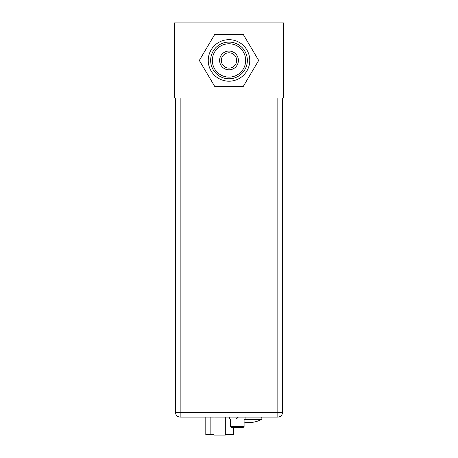 <?xml version="1.0" encoding="UTF-8"?>
<svg xmlns="http://www.w3.org/2000/svg" width="458" height="458" viewBox="0 0 458 458"><rect width="100%" height="100%" fill="white"/><g stroke="black" fill="none" stroke-linecap="round" stroke-linejoin="round"><path stroke-width="0.69" d="M237.221 418.206L238.349 417.078L236.093 418.955L237.971 417.078M230.351 418.955L230.351 426.541L244.091 426.541L244.091 418.955M236.471 418.955L245.07 418.955L245.07 417.078M229.378 417.078L229.378 418.955L236.093 418.955L237.221 417.833M282.494 97.983L282.494 412.423A4.654 4.654 0 0 1 277.84 417.078L180.16 417.078A4.654 4.654 0 0 1 175.506 412.423L175.506 97.983M174.567 97.983L283.433 97.983L283.433 22.9L174.567 22.9L174.567 97.983M230.351 426.541L231.175 427.366L243.267 427.366L244.091 426.541M213.983 417.078L213.983 435.1L225.319 435.1L225.319 417.078M225.319 434.722L233.506 434.722L233.506 427.366M210.142 417.078L210.142 434.722L205.802 434.722L205.802 417.078M210.142 434.722L213.983 434.722M229 51.056A9.383 9.383 0 0 0 219.617 60.439A9.383 9.383 0 0 0 229 69.828A9.383 9.383 0 0 0 238.383 60.439A9.383 9.383 0 0 0 229 51.056M229 43.773A16.665 16.665 0 0 0 212.335 60.439A16.665 16.665 0 0 0 229 77.11A16.665 16.665 0 0 0 245.665 60.439A16.665 16.665 0 0 0 229 43.773M229 78.787A18.349 18.349 0 0 1 210.651 60.439A18.349 18.349 0 0 1 229 42.09A18.349 18.349 0 0 1 247.349 60.439A18.349 18.349 0 0 1 229 78.787M229 81.192A20.753 20.753 0 0 1 208.247 60.439A20.753 20.753 0 0 1 229 39.686A20.753 20.753 0 0 1 249.753 60.439A20.753 20.753 0 0 1 229 81.192M243.244 34.407L258.678 60.439L243.244 86.476L214.756 86.476L199.322 60.439L214.756 34.407L243.244 34.407M229 52.785A7.66 7.66 0 0 0 221.34 60.439A7.66 7.66 0 0 0 229 68.099A7.66 7.66 0 0 0 236.66 60.439A7.66 7.66 0 0 0 229 52.785M180.16 97.983L180.16 417.078A4.654 4.654 0 0 1 175.506 412.423L277.84 412.423L277.84 97.983M277.84 412.423L282.494 412.423A4.654 4.654 0 0 1 277.84 417.078L277.84 412.423M244.091 422.099A26.278 26.278 0 0 0 261.501 419.402L244.091 419.402M236.397 418.658L236.769 418.658M261.501 419.402C262.869 416.883 260.699 417.003 260.911 417.078"/></g></svg>
